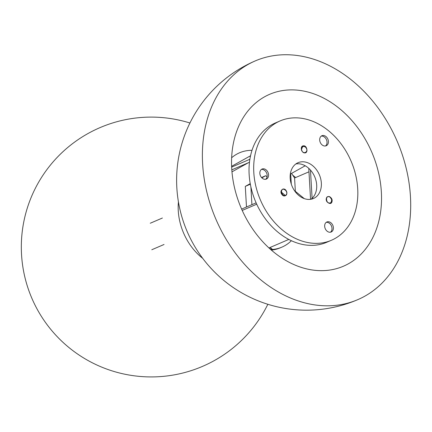<?xml version="1.0" encoding="UTF-8"?>
<svg xmlns="http://www.w3.org/2000/svg" width="432" height="432" viewBox="0 0 432 432"><rect width="100%" height="100%" fill="white"/><g stroke="black" fill="none" stroke-linecap="round" stroke-linejoin="round"><path stroke-width="0.65" d="M231.655 157.739A51.705 39.263 -113.3 0 1 252.018 150.325M281.135 247.444A51.705 39.263 -113.3 0 1 271.35 250.101A51.705 39.263 66.7 0 0 280.363 247.79L281.918 247.126A51.705 39.263 66.7 0 0 291.368 240.721M311.704 269.892A93.533 71.032 -113.3 0 1 234.727 188.611A93.533 71.032 -113.3 0 1 269.6 94.333A93.533 71.032 -113.3 0 1 371.795 152.215A93.533 71.032 -113.3 0 1 343.472 266.198A93.533 71.032 -113.3 0 1 311.704 269.892M313.713 304.744A129.908 98.658 -113.3 0 1 206.798 191.857A129.908 98.658 -113.3 0 1 255.242 60.912A129.908 98.658 -113.3 0 1 397.175 141.307A129.908 98.658 -113.3 0 1 357.836 299.619A129.908 98.658 -113.3 0 1 313.713 304.744M250.895 186.937L251.915 204.671M267.062 176.845L265.691 175.727L261.851 177.86M250.236 183.638L245.295 186.392L250.344 184.221M261.527 177.514L265.691 175.727M245.295 186.392L246.483 207.004M290.326 174.064L305.213 165.775M310.468 170.068L312.098 198.342M310.565 199.314L308.777 168.361M304.285 198.623L294.397 190.55M231.66 167.103L249.88 159.268M231.817 169.852L249.469 162.265M256.727 204.201L242.212 210.438M268.952 247.957L288.776 239.436M241.618 209.093L256.122 202.862M291.562 173.372L294.586 177.995L308.977 171.806M270.103 247.46L272.554 249.464L270.173 248.805L269.006 247.93M281.918 247.126A51.705 39.263 66.7 0 1 272.554 249.464L271.264 250.025M292.81 175.203L295.655 177.53M281.14 193.169A4.007 3.046 -113.3 0 1 281.027 191.182C282.085 188.784 283.662 188.573 285.763 190.539A3.283 2.495 -113.3 0 1 286.038 195.318C284.132 196.663 282.501 195.944 281.135 193.169M281.567 190.663L281.475 193.288L283.505 195.626L285.444 195.691L286.038 195.318M326.554 198.671A3.283 2.495 -113.3 0 1 327.872 196.646A3.283 2.495 -113.3 0 1 329.864 196.83C332.132 198.418 332.71 200.389 331.598 202.743A4.007 3.046 -113.3 0 1 330.75 203.348A4.007 3.046 -113.3 0 1 330.215 203.504C327.748 203.159 326.522 201.55 326.549 198.671M326.506 201.085L327.386 202.181M331.63 200.507L331.56 199.363L329.864 196.83M331.339 202.986L330.512 203.434M304.97 152.582A3.283 2.495 -113.3 0 1 301.385 149.656C301.018 146.718 302.071 145.465 304.549 145.886A4.007 3.046 -113.3 0 1 306.04 147.112C307.454 149.855 307.098 151.681 304.97 152.588M303.491 146.41L301.855 146.966L301.385 149.656M304.7 145.967L306.736 148.63M311.013 199.238A19.489 14.796 66.7 0 0 316.688 185.053A19.489 14.796 66.7 0 0 295.85 163.96M321.343 183.049A19.489 14.796 -113.3 0 1 313.454 198.504A19.489 14.796 -113.3 0 1 292.167 186.44A19.489 14.796 -113.3 0 1 298.064 162.697A19.489 14.796 -113.3 0 1 321.343 183.049M357.712 188.773A64.957 49.329 66.7 0 0 280.114 120.922A64.957 49.329 66.7 0 0 260.442 200.075A64.957 49.329 66.7 0 0 331.409 240.273A64.957 49.329 66.7 0 0 357.712 188.773M329.33 232.216A5.454 4.142 -113.3 0 1 324.837 227.475A5.454 4.142 -113.3 0 1 326.873 221.978A5.454 4.142 -113.3 0 1 332.834 225.353A5.454 4.142 -113.3 0 1 331.182 232A5.454 4.142 -113.3 0 1 329.33 232.216M327.683 138.726A5.454 4.142 -113.3 0 1 326.209 145.757A5.454 4.142 -113.3 0 1 320.247 142.382A5.454 4.142 -113.3 0 1 321.899 135.734A5.454 4.142 -113.3 0 1 327.683 138.726M260.269 170.856A5.454 4.142 -113.3 0 1 262.046 169.047A5.454 4.142 -113.3 0 1 268.007 172.427A5.454 4.142 -113.3 0 1 266.355 179.075A5.454 4.142 -113.3 0 1 261.203 177.109A5.454 4.142 -113.3 0 1 260.269 170.856M265.621 179.291A5.454 4.142 66.7 0 0 266.609 173.027A5.454 4.142 66.7 0 0 261.382 169.436M325.474 145.973A5.454 4.142 66.7 0 0 326.284 139.325A5.454 4.142 66.7 0 0 321.235 136.118M330.448 232.216A5.454 4.142 66.7 0 0 331.436 225.952A5.454 4.142 66.7 0 0 326.209 222.361M280.114 120.922L275.454 122.926A64.957 49.329 66.7 0 0 255.782 202.079A64.957 49.329 66.7 0 0 326.749 242.276L331.409 240.273M285.741 195.269A3.062 2.322 66.7 0 1 285.39 195.475A3.062 2.322 66.7 0 1 282.895 194.821C281.032 192.645 280.957 190.76 282.674 189.167A3.802 2.889 -113.3 0 1 282.679 189.167A3.802 2.889 -113.3 0 1 285.309 189.583C287.248 191.754 287.388 193.649 285.746 195.275L285.493 195.426M282.08 193.892L282.166 194.233M284.747 195.75L284.402 195.858M285.293 195.512L281.453 192.186M327.629 202.403A3.802 2.889 -113.3 0 1 326.155 199.46C326.435 196.695 327.731 195.923 330.026 197.149L330.086 197.192M327.629 202.408C329.956 203.715 331.285 203.024 331.619 200.329A3.062 2.322 66.7 0 0 330.026 197.154M301.509 149.375A3.062 2.322 66.7 0 1 302.724 146.664A3.062 2.322 66.7 0 1 302.762 146.642C304.965 146.129 306.369 147.323 306.985 150.223A3.802 2.889 -113.3 0 1 305.818 152.75C303.599 153.349 302.162 152.221 301.509 149.375L302.616 146.713M202.732 258.374A52.418 39.809 -113.3 0 1 178.432 201.836M150.255 223.236L162.4 218.02M151.783 249.75L164.052 244.48M250.544 155.774L231.628 166.304L250.549 155.758M294.586 177.995L295.353 191.333M291.287 184.081L290.693 173.858M248.243 162.794L231.973 171.85M255.242 60.912A129.908 129.908 0 0 0 286.351 308.599A129.908 129.908 0 0 0 357.836 299.619M189.929 123.001A129.908 129.908 0 0 0 57.083 336.523A129.908 129.908 0 0 0 267.845 304.279"/></g></svg>
